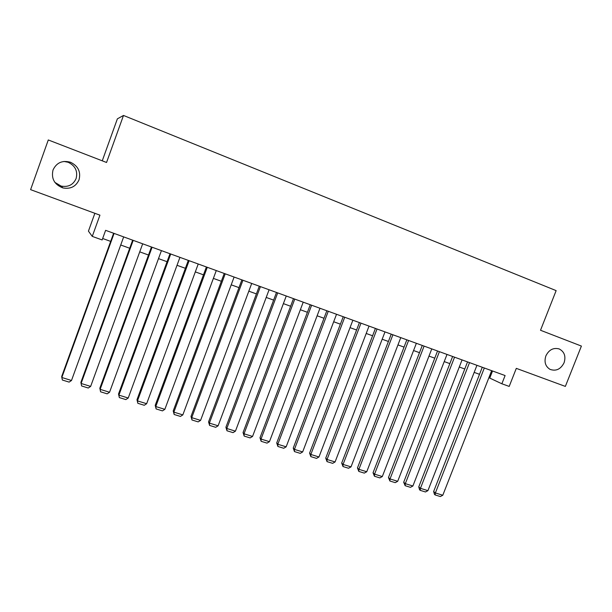 <?xml version="1.0" encoding="UTF-8"?>
<svg xmlns="http://www.w3.org/2000/svg" width="612" height="612" viewBox="0 0 612 612"><rect width="100%" height="100%" fill="white"/><g stroke="black" fill="none" stroke-linecap="round" stroke-linejoin="round"><path stroke-width="0.92" d="M63.923 161.438L68.162 162.272C75.284 165.737 77.931 171.169 76.11 178.551C73.211 184.862 68.215 187.371 61.116 186.079L54.889 182.399M79.047 179.79C75.919 186.599 70.533 189.299 62.883 187.915C54.376 184.587 51.087 178.612 53.022 169.975C56.534 162.647 62.355 160.069 70.487 162.249C78.152 165.99 81.006 171.834 79.047 179.79M564.08 362.763C560.722 369.265 556.033 371.461 550.02 369.365C545.376 366.42 543.991 361.929 545.873 355.893C548.964 349.727 553.416 347.417 559.215 348.955C564.409 351.716 566.031 356.322 564.08 362.763M94.868 213.297L88.434 231.137L92.267 236.393L102.135 239.942L105.616 230.334L505.099 375.554L501.863 383.778L509.199 386.417L516.306 368.363L565.35 386.409L581.4 346.071L540.511 330.258L556.14 290.623L123.494 115.454L117.374 118.843L102.258 160.818M48.287 139.957L30.6 189.651L48.287 139.957L106.549 162.478L123.494 115.454M92.267 236.393L99.932 215.164L30.6 189.651M488.896 377.688L501.863 383.778M102.663 238.496L110.673 241.388M120.725 245.007L129.713 248.25M139.735 251.861L148.509 255.02M158.5 258.624L167.068 261.707M177.021 265.294L185.39 268.308M195.312 271.889L203.482 274.834M213.374 278.399L221.345 281.268M231.206 284.825L238.986 287.625M248.816 291.167L256.405 293.905M266.212 297.44L273.618 300.11M283.394 303.628L290.616 306.237M300.362 309.741L307.408 312.288M317.123 315.784L324 318.263M333.678 321.751L340.394 324.169M350.041 327.649L356.589 330.006M366.205 333.471L372.593 335.774M382.179 339.232L388.406 341.473M397.968 344.923L404.035 347.111M413.567 350.538L419.488 352.673M428.981 356.1L434.757 358.181M444.22 361.593L449.851 363.62M459.283 367.016L464.768 368.998M474.178 372.387L479.517 374.307M492.538 370.987L489.784 378.009M491.65 370.665L442.79 495.246L435.377 492.951L433.64 491.505L434.459 494.366L435.155 494.947L435.377 492.951L484.314 367.996M482.279 367.261L433.64 491.505M442.79 495.246L440.334 496.546L435.155 494.947M476.939 365.318L427.926 490.648L420.436 488.33L418.753 486.9L419.564 489.768L420.237 490.35L420.436 488.33L469.519 362.618M467.537 361.899L418.753 486.9M427.926 490.648L425.478 491.964L420.237 490.35M462.06 359.91L412.893 486.004L405.312 483.664L403.691 482.241L405.144 485.698L405.312 483.664L454.548 357.178M452.628 356.475L403.691 482.241M412.893 486.004L410.445 487.328L405.144 485.698M447.005 354.432L397.693 481.307L390.02 478.936L388.459 477.528L389.882 480.994L390.02 478.936L439.408 351.671M437.542 350.997L388.459 477.528M397.693 481.307L395.245 482.646L389.882 480.994M431.774 348.894L382.309 476.549L374.552 474.155L373.045 472.762L374.437 476.228L374.552 474.155L424.093 346.101M422.28 345.451L373.045 472.762M382.309 476.549L379.861 477.903L374.437 476.228M416.367 343.294L366.749 471.745L358.9 469.32L357.462 467.935L358.816 471.416L358.9 469.32L408.594 340.471M406.842 339.836L357.462 467.935M366.749 471.745L364.308 473.107L358.816 471.416M400.768 337.625L351.005 466.879L343.064 464.424L341.687 463.054L343.011 466.543L343.064 464.424L392.904 334.772M391.221 334.16L341.687 463.054M351.005 466.879L348.565 468.257L343.011 466.543M384.994 331.895L335.078 461.953L327.045 459.474L325.729 458.12L327.022 461.616L327.045 459.474L377.038 329.004M375.416 328.415L325.729 458.12M335.078 461.953L332.645 463.345L327.022 461.616M369.028 326.089L318.967 456.973L310.835 454.464L309.588 453.125L310.842 456.628L310.835 454.464L360.981 323.167M359.42 322.593L309.588 453.125M318.967 456.973L316.526 458.38L310.842 456.628M352.872 320.221L302.657 451.931L294.433 449.392L293.247 448.068L294.471 451.579L294.433 449.392L344.724 317.253M343.233 316.71L293.247 448.068M302.657 451.931L300.224 453.354L294.471 451.579M336.524 314.277L286.156 446.837L277.825 444.258L276.716 442.958L277.902 446.469L277.825 444.258L328.269 311.279M326.846 310.758L276.716 442.958M286.156 446.837L283.723 448.267L277.902 446.469M319.969 308.257L269.448 441.673L261.026 439.064L259.985 437.779L261.133 441.306L261.026 439.064L311.623 305.22M310.269 304.73L259.985 437.779M269.448 441.673L267.023 443.119L261.133 441.306M303.215 302.167L252.549 436.448L244.02 433.809L243.056 432.539L244.165 436.073L244.02 433.809L294.762 299.092M293.485 298.625L243.056 432.539M252.549 436.448L250.124 437.909L244.165 436.073M286.255 296.001L235.436 431.162L226.8 428.492L225.912 427.237L226.983 430.772L226.8 428.492L277.703 292.888M276.494 292.452L225.912 427.237M235.436 431.162L233.019 432.638L226.983 430.772M269.089 289.759L218.117 425.807L209.373 423.106L208.562 421.867L209.595 425.417L209.373 423.106L260.421 286.615M259.289 286.202L208.562 421.867M218.117 425.807L215.699 427.298L209.595 425.417M251.708 283.44L200.583 420.383L191.732 417.652L190.998 416.435L191.984 419.985L191.732 417.652L242.933 280.25M241.878 279.868L190.998 416.435M200.583 420.383L198.173 421.89L191.984 419.985M234.105 277.045L182.827 414.898L173.869 412.128L173.219 410.927L174.16 414.492L173.869 412.128L225.216 273.816M224.244 273.457L173.219 410.927M182.827 414.898L180.425 416.42L174.16 414.492M216.281 270.565L164.85 409.344L155.777 406.544L155.211 405.358L156.114 408.923L155.777 406.544L207.284 267.291M206.389 266.97L155.211 405.358M164.85 409.344L162.455 410.882L156.114 408.923M198.227 264.002L146.65 403.721L137.463 400.883L136.981 399.72L137.838 403.293L137.463 400.883L189.116 260.689M188.305 260.398L136.981 399.72M146.65 403.721L144.256 405.274L137.838 403.293M179.943 257.354L128.222 398.022L118.912 395.145L118.521 394.006L119.332 397.586L118.912 395.145L170.717 254.003M169.991 253.735L118.521 394.006M128.222 398.022L125.835 399.59L119.332 397.586M161.43 250.622L109.548 392.254L100.131 389.339L99.825 388.222L100.59 391.81L100.131 389.339L152.082 247.225M151.439 246.996L99.825 388.222M109.548 392.254L107.177 393.837L100.59 391.81M142.673 243.805L90.645 386.409L81.098 383.464L80.891 382.362L132.651 240.164M133.202 240.363L81.098 383.464L81.603 385.958L88.273 388.016L90.645 386.409M123.67 236.898L71.497 380.488L61.827 377.505L61.713 376.434L113.625 233.248M114.077 233.409L61.827 377.505L62.37 380.029L69.133 382.11L71.497 380.488M62.883 187.915L61.116 186.079M559.215 348.955L558.718 348.779M70.487 162.249L68.162 162.272"/></g></svg>
